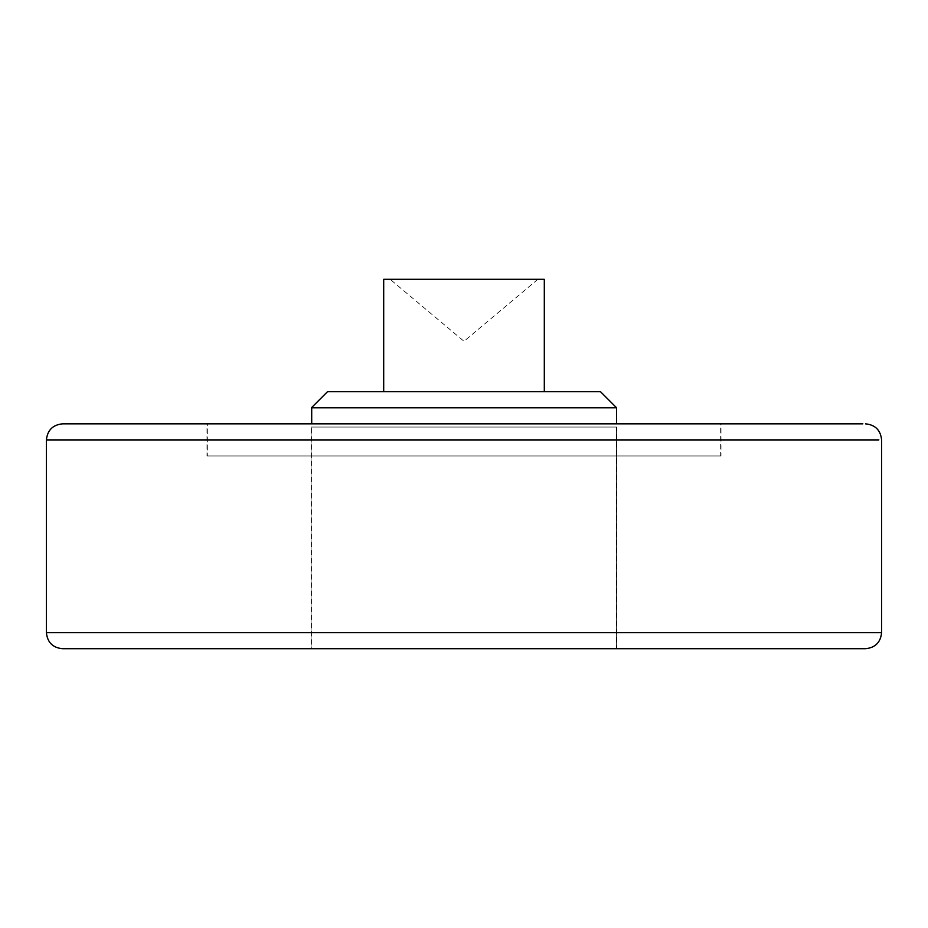 <?xml version="1.0" encoding="UTF-8"?>
<svg xmlns="http://www.w3.org/2000/svg" width="928" height="928" viewBox="0 0 928 928"><rect width="100%" height="100%" fill="white"/><g stroke="black" fill="none" stroke-linecap="round" stroke-linejoin="round"><path stroke-width="0.7" stroke-dasharray="4.64 3.48" d="M311.704 407.786L616.586 407.786M616.586 423.841L517.65 423.841M327.735 391.72L600.52 391.72M383.844 279.293L544.307 279.293M720.198 455.973L464 455.973L720.986 455.973L720.986 423.841L207.014 423.841L207.014 455.973L464 455.973L207.802 455.973M207.802 423.841L720.198 423.841M208.127 423.841L720.662 423.841L207.338 423.841L207.338 455.973L464 455.973L208.127 455.973M719.873 455.973L464 455.973L720.662 455.973L720.662 423.841L719.873 423.841M312.168 427.054L616.911 427.054L616.911 648.707L464 648.707L616.621 648.707L616.586 427.054L311.089 427.054L311.089 648.707L464 648.707L312.168 648.707M312.481 648.707L464 648.707L311.414 648.707L311.414 427.054L616.586 427.054L616.621 648.707L464 648.707L616.296 648.707L616.296 427.054L312.481 427.054M62.594 648.707L865.406 648.707M62.466 423.841L865.534 423.841M464 279.293L537.88 279.293L464 279.293M46.4 439.907L881.6 439.907M46.528 632.641L881.6 632.641M537.88 279.293L464 341.284L390.12 279.293"/><path stroke-width="1.39" d="M615.519 407.786L311.414 407.786L327.48 391.72M616.586 423.841L616.586 407.786L600.52 391.72L327.735 391.72M543.75 279.293L383.693 279.293L383.693 391.72M865.534 423.841C875.255 424.827 880.602 430.186 881.6 439.907L881.6 632.641C880.602 642.373 875.255 647.732 865.534 648.707L62.466 648.707C52.745 647.732 47.398 642.373 46.4 632.641L46.4 439.907C47.432 430.209 52.792 424.85 62.466 423.841L862.854 423.841M311.704 407.786L311.704 423.841M881.472 632.641L46.528 632.641M878.804 439.907L46.4 439.907M311.414 423.841L311.414 407.786M544.307 391.72L544.307 279.293"/></g></svg>
